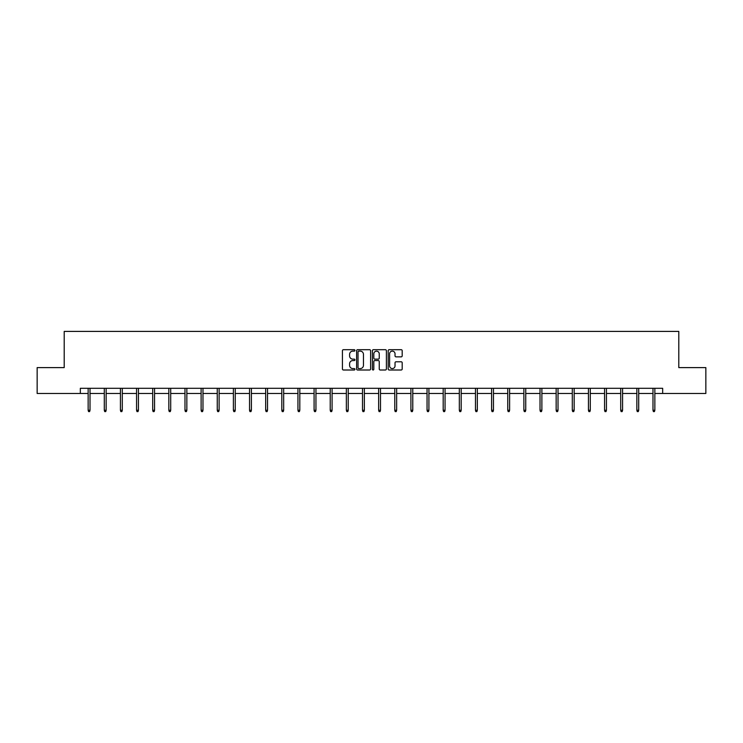 <?xml version="1.0" encoding="UTF-8"?>
<svg xmlns="http://www.w3.org/2000/svg" width="743" height="743" viewBox="0 0 743 743"><rect width="100%" height="100%" fill="white"/><g stroke="black" fill="none" stroke-linecap="round" stroke-linejoin="round"><path stroke-width="1.11" d="M354.95 350.408A0.715 0.715 0 0 0 354.235 349.693L343.452 349.693A1.012 1.012 0 0 0 342.43 350.715L342.43 368.992A1.012 1.012 0 0 0 343.452 370.005L354.235 370.005A0.715 0.715 0 0 0 354.95 369.299A0.715 0.715 0 0 0 354.235 368.584L352.841 368.584A3.251 3.251 0 0 1 349.591 365.333L349.591 363.81A3.251 3.251 0 0 1 352.841 360.559L354.235 360.559A0.715 0.715 0 0 0 354.95 359.853A0.715 0.715 0 0 0 354.235 359.138L352.841 359.138A3.251 3.251 0 0 1 349.591 355.888L349.591 354.365A3.251 3.251 0 0 1 352.841 351.123L354.235 351.123A0.715 0.715 0 0 0 354.95 350.408M401.174 356.854A1.012 1.012 0 0 0 402.195 355.841L402.195 350.715A1.012 1.012 0 0 0 401.174 349.693L389.193 349.693A1.012 1.012 0 0 0 388.18 350.715L388.18 368.992A1.012 1.012 0 0 0 389.193 370.005L401.174 370.005A1.012 1.012 0 0 0 402.195 368.992L402.195 362.798A1.012 1.012 0 0 0 401.174 361.785L396.047 361.785A1.012 1.012 0 0 0 395.035 362.798L395.035 365.872A2.712 2.712 0 0 1 392.313 368.584A2.712 2.712 0 0 1 389.601 365.872L389.601 353.835A2.712 2.712 0 0 1 392.313 351.123A2.712 2.712 0 0 1 395.035 353.835L395.035 355.841A1.012 1.012 0 0 0 396.047 356.854L401.174 356.854M80.337 393.474L37.15 393.474L37.15 367.609L64.204 367.609L64.204 331.406L678.796 331.406L678.796 367.609L705.85 367.609L705.85 393.474L662.663 393.474L662.663 388.301L80.337 388.301L80.337 393.474L88.148 393.474M370.608 350.715A1.012 1.012 0 0 0 369.596 349.693L357.615 349.693A1.012 1.012 0 0 0 356.603 350.715L356.603 368.992A1.012 1.012 0 0 0 357.615 370.005L369.596 370.005A1.012 1.012 0 0 0 370.608 368.992L370.608 350.715M373.404 349.693L385.385 349.693A1.012 1.012 0 0 1 386.397 350.715L386.397 368.992A1.012 1.012 0 0 1 385.385 370.005L380.258 370.005A1.012 1.012 0 0 1 379.246 368.992L379.246 361.581A1.012 1.012 0 0 0 378.224 360.559L374.825 360.559A1.012 1.012 0 0 0 373.813 361.581L373.813 369.299A0.715 0.715 0 0 1 373.097 370.005A0.715 0.715 0 0 1 372.392 369.299L372.392 350.715A1.012 1.012 0 0 1 373.404 349.693M90.014 393.474L104.289 393.474M106.147 393.474L120.431 393.474M122.289 393.474L136.563 393.474M138.43 393.474L152.705 393.474M154.563 393.474L168.837 393.474M170.704 393.474L184.979 393.474M186.846 393.474L201.121 393.474M202.978 393.474L217.253 393.474M219.12 393.474L233.395 393.474M235.252 393.474L249.537 393.474M251.394 393.474L265.669 393.474M267.536 393.474L281.811 393.474M283.668 393.474L297.943 393.474M299.81 393.474L314.085 393.474M315.951 393.474L330.226 393.474M332.084 393.474L346.359 393.474M348.226 393.474L362.5 393.474M364.358 393.474L378.642 393.474M380.5 393.474L394.774 393.474M396.641 393.474L410.916 393.474M412.774 393.474L427.049 393.474M428.915 393.474L443.19 393.474M445.057 393.474L459.332 393.474M461.189 393.474L475.464 393.474M477.331 393.474L491.606 393.474M493.463 393.474L507.748 393.474M509.605 393.474L523.88 393.474M525.747 393.474L540.022 393.474M541.879 393.474L556.154 393.474M558.021 393.474L572.296 393.474M574.163 393.474L588.437 393.474M590.295 393.474L604.57 393.474M606.437 393.474L620.711 393.474M622.569 393.474L636.853 393.474M638.711 393.474L652.986 393.474M654.852 393.474L662.663 393.474M358.73 351.123A0.715 0.715 0 0 0 358.024 351.829L358.024 367.878A0.715 0.715 0 0 0 358.73 368.584L360.206 368.584A3.251 3.251 0 0 0 363.457 365.333L363.457 354.365A3.251 3.251 0 0 0 360.206 351.123L358.73 351.123M379.246 353.882A2.712 2.712 0 0 0 376.525 351.17A2.712 2.712 0 0 0 373.813 353.882L373.813 358.126A1.012 1.012 0 0 0 374.825 359.138L378.224 359.138A1.012 1.012 0 0 0 379.246 358.126L379.246 353.882M88.148 410.257L88.566 411.594L89.597 411.594L90.014 410.257L88.148 410.257L88.148 388.301M90.014 410.257L90.014 388.301M104.289 410.257L104.707 411.594L105.738 411.594L106.147 410.257L104.289 410.257L104.289 388.301M106.147 410.257L106.147 388.301M120.431 410.257L120.84 411.594L121.88 411.594L122.289 410.257L120.431 410.257L120.431 388.301M122.289 410.257L122.289 388.301M136.563 410.257L136.981 411.594L138.012 411.594L138.43 410.257L136.563 410.257L136.563 388.301M138.43 410.257L138.43 388.301M152.705 410.257L153.114 411.594L154.154 411.594L154.563 410.257L152.705 410.257L152.705 388.301M154.563 410.257L154.563 388.301M168.837 410.257L169.255 411.594L170.286 411.594L170.704 410.257L168.837 410.257L168.837 388.301M170.704 410.257L170.704 388.301M184.979 410.257L185.397 411.594L186.428 411.594L186.846 410.257L184.979 410.257L184.979 388.301M186.846 410.257L186.846 388.301M201.121 410.257L201.529 411.594L202.57 411.594L202.978 410.257L201.121 410.257L201.121 388.301M202.978 410.257L202.978 388.301M217.253 410.257L217.671 411.594L218.702 411.594L219.12 410.257L217.253 410.257L217.253 388.301M219.12 410.257L219.12 388.301M233.395 410.257L233.813 411.594L234.844 411.594L235.252 410.257L233.395 410.257L233.395 388.301M235.252 410.257L235.252 388.301M249.537 410.257L249.945 411.594L250.985 411.594L251.394 410.257L249.537 410.257L249.537 388.301M251.394 410.257L251.394 388.301M265.669 410.257L266.087 411.594L267.118 411.594L267.536 410.257L265.669 410.257L265.669 388.301M267.536 410.257L267.536 388.301M281.811 410.257L282.219 411.594L283.259 411.594L283.668 410.257L281.811 410.257L281.811 388.301M283.668 410.257L283.668 388.301M297.943 410.257L298.361 411.594L299.392 411.594L299.81 410.257L297.943 410.257L297.943 388.301M299.81 410.257L299.81 388.301M314.085 410.257L314.503 411.594L315.534 411.594L315.951 410.257L314.085 410.257L314.085 388.301M315.951 410.257L315.951 388.301M330.226 410.257L330.635 411.594L331.675 411.594L332.084 410.257L330.226 410.257L330.226 388.301M332.084 410.257L332.084 388.301M346.359 410.257L346.777 411.594L347.808 411.594L348.226 410.257L346.359 410.257L346.359 388.301M348.226 410.257L348.226 388.301M362.5 410.257L362.909 411.594L363.949 411.594L364.358 410.257L362.5 410.257L362.5 388.301M364.358 410.257L364.358 388.301M378.642 410.257L379.051 411.594L380.091 411.594L380.5 410.257L378.642 410.257L378.642 388.301M380.5 410.257L380.5 388.301M394.774 410.257L395.192 411.594L396.223 411.594L396.641 410.257L394.774 410.257L394.774 388.301M396.641 410.257L396.641 388.301M410.916 410.257L411.325 411.594L412.365 411.594L412.774 410.257L410.916 410.257L410.916 388.301M412.774 410.257L412.774 388.301M427.049 410.257L427.466 411.594L428.497 411.594L428.915 410.257L427.049 410.257L427.049 388.301M428.915 410.257L428.915 388.301M443.19 410.257L443.608 411.594L444.639 411.594L445.057 410.257L443.19 410.257L443.19 388.301M445.057 410.257L445.057 388.301M459.332 410.257L459.741 411.594L460.781 411.594L461.189 410.257L459.332 410.257L459.332 388.301M461.189 410.257L461.189 388.301M475.464 410.257L475.882 411.594L476.913 411.594L477.331 410.257L475.464 410.257L475.464 388.301M477.331 410.257L477.331 388.301M491.606 410.257L492.015 411.594L493.055 411.594L493.463 410.257L491.606 410.257L491.606 388.301M493.463 410.257L493.463 388.301M507.748 410.257L508.156 411.594L509.187 411.594L509.605 410.257L507.748 410.257L507.748 388.301M509.605 410.257L509.605 388.301M523.88 410.257L524.298 411.594L525.329 411.594L525.747 410.257L523.88 410.257L523.88 388.301M525.747 410.257L525.747 388.301M540.022 410.257L540.43 411.594L541.471 411.594L541.879 410.257L540.022 410.257L540.022 388.301M541.879 410.257L541.879 388.301M556.154 410.257L556.572 411.594L557.603 411.594L558.021 410.257L556.154 410.257L556.154 388.301M558.021 410.257L558.021 388.301M572.296 410.257L572.714 411.594L573.745 411.594L574.163 410.257L572.296 410.257L572.296 388.301M574.163 410.257L574.163 388.301M588.437 410.257L588.846 411.594L589.886 411.594L590.295 410.257L588.437 410.257L588.437 388.301M590.295 410.257L590.295 388.301M604.57 410.257L604.988 411.594L606.019 411.594L606.437 410.257L604.57 410.257L604.57 388.301M606.437 410.257L606.437 388.301M620.711 410.257L621.12 411.594L622.16 411.594L622.569 410.257L620.711 410.257L620.711 388.301M622.569 410.257L622.569 388.301M636.853 410.257L637.262 411.594L638.293 411.594L638.711 410.257L636.853 410.257L636.853 388.301M638.711 410.257L638.711 388.301M652.986 410.257L653.403 411.594L654.434 411.594L654.852 410.257L652.986 410.257L652.986 388.301M654.852 410.257L654.852 388.301"/></g></svg>
